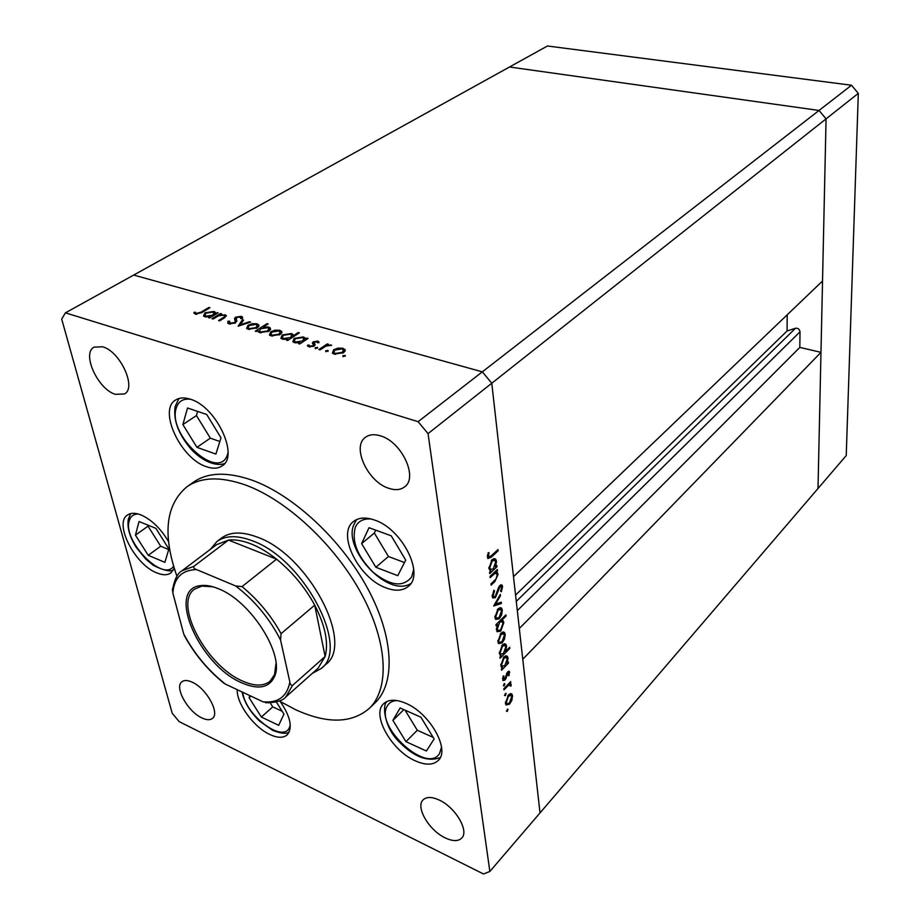 <?xml version="1.0" encoding="UTF-8"?>
<svg xmlns="http://www.w3.org/2000/svg" width="920" height="920" viewBox="0 0 920 920"><rect width="100%" height="100%" fill="white"/><g stroke="black" fill="none" stroke-linecap="round" stroke-linejoin="round"><path stroke-width="1.38" d="M489.854 871.458L540.017 812.912L491.786 383.226L513.498 576.644L822.526 281.025L826.068 118.864L819.03 110.457L509.507 66.999L819.03 110.457L826.068 118.864L818.006 488.508L820.973 352.348L522.767 659.249L540.017 812.912L846.227 455.572L858.314 93.368L851.518 85.238L547.434 46L65.435 312.846L61.686 319.067L172.212 713.23L179.181 721.625L483.517 874L489.854 871.458L428.053 433.619L418.117 421.693L65.435 312.846M428.053 433.619L491.786 383.226L482.322 371.853L491.786 383.226L858.314 93.368M418.117 421.693L482.322 371.853L133.688 275.057L482.322 371.853L851.518 85.238M787.209 314.812L787.071 330.981L795.512 328.244C798.031 328.014 799.526 329.188 800.02 331.786L799.813 347.403L820.973 352.348M799.813 347.403L519.305 628.463M787.071 330.981L515.568 595.079M321.149 668.541L325.645 664.527C355.131 644.011 308.177 554.484 257.002 537.015C241.994 531.426 230.23 531.726 221.708 537.924L216.89 541.547C225.388 535.371 237.153 535.106 252.16 540.741C303.381 558.359 350.577 648.106 321.149 668.541L312.259 673.417M279.3 700.971L295.297 709.561C326.692 723.913 351.267 723.603 369.012 708.641C389.735 689.264 388.102 643.126 361.537 593.998C335.053 544.916 286.637 499.893 245.444 484.989C220.639 476.341 201.123 476.951 186.898 486.795C165.646 504.712 162.322 534.543 176.939 576.288M369.012 708.641L374.82 703.11C395.611 683.663 394.139 637.583 367.747 588.627C341.435 539.695 293.192 494.914 252.034 480.171C227.251 471.626 207.724 472.293 193.441 482.183L186.898 486.795M374.463 520.018C365.677 517.005 358.697 517.5 353.533 521.502C336.398 533.68 358.616 578.346 385.963 587.857C395.393 591.387 402.856 590.881 408.376 586.327C424.913 574.172 402.005 528.678 374.463 520.018M405.524 703.179C395.864 699.154 388.619 699.292 383.766 703.605C371.059 714.219 391.31 750.536 415.299 760.828C425.466 765.348 433.101 765.233 438.219 760.483C450.558 749.869 429.651 712.839 405.524 703.179M237.21 689.667C236.509 703.524 253.609 727.03 269.698 734.436C277.38 738.035 283.199 738.185 287.155 734.896C292.859 727.915 290.582 716.806 280.312 701.581M168.555 541.661C160.816 528.62 151.627 519.708 140.99 514.935C135.366 512.739 130.881 512.75 127.57 514.981C113.62 523.135 134.699 564.5 156.618 572.827C162.633 575.345 167.405 575.356 170.924 572.872L174.202 568.18M190.302 399.188C184.402 397.291 179.549 397.543 175.72 399.947C157.814 409.803 180.642 458.654 206.275 466.647C212.692 468.924 217.959 468.683 222.088 465.899C239.499 456.205 216.211 406.41 190.302 399.188M201.767 717.865C187.714 711.528 174.144 687.067 181.884 681.766C184.23 679.96 187.68 680.098 192.234 682.203C206.344 688.309 220.133 713.103 212.486 718.359C210.059 720.291 206.482 720.13 201.767 717.865M388.872 488.336C367.827 482.091 351.348 446.614 365.493 437.264C369.346 434.459 374.313 433.987 380.409 435.838C401.568 441.588 418.404 477.503 404.65 486.841C400.591 489.969 395.324 490.475 388.872 488.336M439.093 799.997C431.802 796.697 426.454 796.662 423.073 799.894C415.311 806.989 429.053 830.449 445.199 837.878C452.732 841.42 458.252 841.478 461.748 838.051C469.372 830.932 455.296 807.162 439.093 799.997M102.649 346.782L94.081 347.15C81.385 353.268 97.876 389.321 115.345 394.323L124.465 393.967C136.942 387.964 120.267 351.405 102.649 346.782M213.095 318.998L212.037 318.699L220.547 313.513L221.593 313.812L220.075 314.743L226.124 315.238L223.939 318.205L219.592 320.873L218.534 320.562L224.342 316.894L224.698 315.698L223.79 315.238L218.626 315.767L213.095 318.998M235.566 322.885L228.999 323.863L227.815 323.23L227.918 321.241L229.517 321.172L230.195 323.115L234.508 322.575L235.221 321.735L234.542 318.447L235.635 317.17L241.258 316.342L242.339 316.928L242.489 318.458L240.81 318.619L239.959 317.043L236.75 317.446L235.566 322.885M238.107 326.221L242.42 319.746L243.581 320.079L240.338 324.748L249.423 321.735L250.596 322.069L238.107 326.221M248.055 325.22L252.264 323.69L257.036 323.771L259.026 325.611L257.255 327.865L248.273 329.291L246.64 328.44L248.055 325.22L248.262 326.243M270.813 331.752L275.034 330.188L279.875 330.28L281.957 332.154L280.22 334.443L271.158 335.903L269.445 334.995L270.813 331.752L271.02 332.822M305.394 339.147L306.935 338.123L308.073 338.456L299.69 343.999L298.551 343.666L300 342.711L294.596 342.666L292.859 341.734L294.135 338.399L303.312 336.95L305.095 337.904L305.566 340.112L304.025 339.204M343.01 356.649L342.849 355.672L345.334 355.568L343.01 356.649M333.638 349.772L337.904 348.139L342.953 348.243L345.253 350.232L343.631 352.636L334.328 354.142L332.407 353.107L333.638 349.772L333.856 351.026M325.875 351.704L325.737 350.738L328.198 350.635L325.875 351.704M320.068 349.887L318.895 349.542L327.255 343.919L328.417 344.241L327.198 345.069L331.625 345.299L325.967 346.104L320.068 349.887M315.33 348.657L315.215 347.702L317.641 347.587L315.33 348.657M313.272 341.872L317.837 341.09L319.067 342.573L317.561 342.827L316.813 341.78L314.467 342.171L315.042 345.011L314.18 346L308.993 346.828L307.705 346.115L307.429 345.287L308.982 344.988L309.959 346.115L312.984 345.702L313.467 345.069L312.409 342.849L313.272 341.872L313.662 344.022L314.203 343.712M293.273 335.754L298.264 332.499L299.391 332.822L287.627 340.515L286.488 340.193L287.948 339.238L282.578 339.204L280.887 338.296L282.187 334.972L291.318 333.534L292.962 334.42L293.457 336.697M257.899 330.487L256.335 331.487L255.231 331.166L267.064 323.656L268.168 323.966L263.258 327.083L268.582 327.06L270.238 327.945L268.916 331.2L259.808 332.626L258.186 331.775L257.899 330.487L258.152 331.729M215.533 313.478L218.143 312.834L209.633 317.998L208.587 317.699L210.07 316.802L204.953 316.779L203.504 316.02L204.964 312.823L213.796 311.454L215.303 312.236L215.705 314.306M196.558 313.421L201.169 312.075L208.897 307.441L209.933 307.728L202.101 312.443L195.304 314.134L193.879 312.512L195.385 312.156L196.765 314.329M490.187 577.634L490.038 576.414L497.341 569.549L497.49 570.779L496.179 572.01L497.386 572.585L498.065 574.436L494.833 581.624L491.107 585.143L490.958 583.924L496.029 578.979L497.156 575.069L496.65 573.712L494.822 573.493L490.187 577.634M495.362 597.689L492.763 597.966L492.211 596.424L493.879 590.26L494.523 590.916L493.223 595.458L493.672 596.631L495.224 596.47L498.502 587.65L499.916 585.476L502.078 585.166L502.596 586.592L501.365 591.744L500.629 591.238L501.572 587.42L501.262 586.5L500.1 586.638L495.362 597.689L493.384 596.942L492.51 597.574M493.672 606.015L500.307 594.469L500.468 595.757L495.627 604.037L501.239 602.209L501.388 603.497L493.672 606.015M498.019 608.856L500.71 607.717L501.641 608.281L502.331 610.236L501.595 615.031L499.215 618.815L495.627 619.401L494.925 617.446L498.019 608.856M500.951 633.178L503.619 631.994L504.551 632.569L505.206 634.432L504.482 639.147L502.136 642.931L498.559 643.574L497.904 641.7L500.951 633.178M507.069 663.32L508.357 662.009L508.484 663.136L501.538 670.22L501.4 669.093L502.607 667.862L501.446 667.264L500.825 665.459L503.872 656.949L507.391 656.362L508.035 658.168L507.069 663.32L506.483 663.078M506.437 711.217L507.874 709.228L507.334 711.401L506.437 711.217M508.426 694.968L510.991 693.668L511.945 694.209L512.52 695.876L511.807 700.419L509.53 704.179L506.034 704.961L505.459 703.282L508.426 694.968M504.493 695.439L505.942 693.438L505.413 695.635L504.493 695.439M503.953 689.862L503.815 688.758L510.692 681.628L509.818 683.779L510.933 684.066L511.083 686.009L510.278 686.159L510.163 685.02L508.645 685.216L503.953 689.862M503.297 685.63L504.746 683.629L504.206 685.848L503.297 685.63M507.644 671.922L509.427 671.508L509.024 675.694L508.334 675.544L508.737 672.831L507.805 673.003L505.897 678.626L504.873 680.144L502.895 680.535L503.171 675.97L503.907 676.05L503.608 679.224L504.7 679.063L507.644 671.922M505.574 651.394L509.726 647.208L509.864 648.347L500.077 658.237L499.928 657.098L501.147 655.868L499.341 653.418L502.412 644.862L505.942 644.31L506.598 646.15L505.574 651.394L505.011 651.164M497.421 624.53L496.098 625.83L495.949 624.645L505.919 614.87L506.057 616.043L501.929 620.103L503.125 620.735L503.803 622.598L500.721 631.189L497.122 631.706L496.443 629.809L497.421 624.53L496.455 624.151M495.512 566.778L496.869 565.524L497.007 566.743L489.693 573.597L489.543 572.366L490.82 571.182L488.911 568.387L492.108 559.555L495.707 559.176L496.512 561.338L495.512 566.778L494.856 566.536M488.44 556.266L488.704 556.979L491.28 555.784L497.961 549.608L498.111 550.85L491.326 557.117L487.876 558.543L488.152 552.713L489.026 552.736L488.44 556.266L487.381 555.887M507.23 709.251L507.989 709.573M506.425 711.022L507.334 711.401M510.243 693.726L510.623 695.094L512.52 695.876M511.152 700.154L511.807 700.419M508.587 703.777L509.53 704.179M507.046 703.949L505.827 704.628M510.186 695.071L509.001 694.428M509.392 703.098L511.681 696.75L511.255 695.52L508.553 696.072L506.299 702.397L506.747 703.673L509.392 703.098M505.413 702.018L506.299 702.397M507.759 695.75L508.553 696.072M505.287 693.473L506.069 693.795M504.493 695.255L505.413 695.635M509.956 682.387L510.818 682.732M508.955 683.433L509.818 683.779M509.174 683.514L511.198 684.802M509.3 684.02L509.289 684.652M510.335 685.71L511.083 686.009M509.611 684.79L508.219 684.181M507.633 684.79L508.645 685.216M504.079 683.675L504.873 683.997M503.286 685.469L504.206 685.848M507.943 671.646L509.714 672.37M507.828 671.749L507.794 672.451M508.38 675.441L509.024 675.694M507.035 672.692L507.805 673.003M506.517 673.67L507.219 673.957M505.206 678.339L505.897 678.626M503.228 679.063L504.873 680.144M502.561 678.27L503.389 678.615M507.598 662.779L508.484 663.136M502.607 666.402L501.595 667.437M501.63 667.471L502.607 667.862M505.62 655.81L506.08 657.225M500.779 664.263L502.205 666.045L504.873 665.562L507.184 659.053L506.678 657.639L508.035 658.168M500.859 665.7L501.434 665.735M505.563 657.19L504.332 656.523M503.159 657.765L503.999 658.099L501.687 664.631M506.678 657.639L503.999 658.099M508.955 647.99L509.864 648.347M501.17 654.407L500.147 655.442M500.204 655.488L501.147 655.868M504.16 643.735L504.643 645.173M499.296 652.222L500.744 654.039L503.424 653.568L505.747 647.036L505.229 645.587L506.598 646.15M499.387 653.694L500.468 653.58M504.091 645.138L502.849 644.46M501.687 645.69L502.538 646.024L500.216 652.591M505.229 645.587L502.538 646.024M502.768 632.017L503.24 633.489M497.846 640.458L499.296 642.263L501.986 641.792L504.344 635.283L503.849 633.903L505.206 634.432M503.78 638.882L504.482 639.147M501.043 642.505L502.136 642.931M499.709 642.608L498.387 643.321M502.642 633.431L501.411 632.764M500.227 634.018L501.089 634.351L498.778 640.826M503.849 633.903L501.089 634.351M505.103 615.675L506.057 616.043M503.125 620.735L501.929 620.103M501.181 619.976L501.791 621.46M502.515 622.104L503.803 622.598M499.572 630.74L500.721 631.189M498.352 630.809L497.007 631.545M501.135 621.414L499.928 620.747M496.489 630.085L497.11 630.131M499.675 622.311L497.317 628.935L497.869 630.43L500.583 630.016L502.929 623.426L502.354 621.885L498.72 621.943M496.397 628.567L497.317 628.935M499.813 607.729L500.33 609.224M501.009 609.73L502.331 610.236M500.871 614.755L501.595 615.031M498.065 618.366L499.215 618.815M496.834 618.458L495.466 619.183M494.971 617.745L495.569 617.78M499.675 609.155L498.421 608.488M499.077 617.642L501.457 611.087L500.928 609.638L498.157 610.04L495.811 616.584L496.363 618.091L499.077 617.642M494.868 616.216L495.811 616.584M497.26 609.707L498.157 610.04M499.721 595.481L500.468 595.757M494.868 603.75L495.627 604.037M499.479 602.784L501.388 603.497M495.558 604.014L494.523 604.348M493.695 590.606L494.523 590.916M492.2 595.067L493.223 595.458M500.445 585.051L502.596 586.592M499.215 586.316L500.1 586.638M498.203 588.466L498.939 588.742M497.409 591.192L498.168 591.48M492.177 596.068L493.384 596.942M496.443 570.389L497.49 570.779M495.132 571.63L496.179 572.01M495.167 571.63L496.018 573.298M496.834 573.988L498.065 574.436M495.431 573.275L494.097 572.596M493.614 573.056L494.822 573.493M495.96 566.363L497.007 566.743M491.05 569.733L489.934 570.779M490.13 570.929L490.82 571.182M493.787 558.555L494.431 560.096M495.247 560.889L496.512 561.338M489.003 568.985L490.21 568.916M493.683 560.027L492.349 559.348M493.2 568.951L495.615 562.2L494.983 560.498L492.246 560.809L489.819 567.582L490.486 569.308L493.2 568.951M488.853 567.237L489.819 567.582M491.28 560.464L492.246 560.809M497.03 550.459L498.111 550.85M488.692 556.968L487.531 557.865M487.531 554.886L488.474 555.22M343.022 356.649L342.849 355.672M345.08 356.316L344.919 355.339M338.031 348.875L337.904 348.139M343.171 349.554L342.953 348.243M343.666 350.531L345.023 351.244M332.637 353.337L333.638 352.222M334.362 353.027L333.948 354.027M343.976 352.383L343.574 351.06M342.435 352.303L343.344 349.715L341.929 348.945L334.811 350.117L333.879 352.624L335.351 353.441L342.435 352.303L342.596 353.245M335.524 354.407L335.351 353.441M325.921 351.716L325.737 350.738M327.957 351.348L327.796 350.405M327.428 344.919L327.255 343.919M331.004 345.46L330.889 344.816M315.387 348.668L315.215 347.702M317.411 348.3L317.25 347.369M318.136 342.734L317.837 341.09M314.674 345.598L314.088 343.103M314.824 345.437L314.513 343.735M307.544 345.874L307.429 345.287M309.339 346.909L309.062 345.437M310.132 347.012L309.959 346.115M313.134 346.541L312.984 345.702M313.685 346.299L313.467 345.069M312.547 343.574L312.409 342.849M307.108 339.089L306.935 338.123M300.184 343.678L300 342.711M293.077 341.952L294.078 340.872M294.354 339.549L294.135 338.399M303.554 338.226L303.312 336.95M294.803 341.642L294.411 342.608M304.347 340.917L303.957 339.606M302.737 340.906L303.726 338.399L302.3 337.64L295.262 338.732L294.331 341.262L295.665 341.998L302.737 340.906L302.91 341.872M295.849 342.93L295.665 341.998M298.436 333.442L298.264 332.499M288.132 340.181L287.948 339.238M281.129 338.514L282.106 337.456M282.405 336.087L282.187 334.972M291.571 334.822L291.318 333.534M291.996 335.766L293.445 336.662M282.842 338.203L282.44 339.158M292.33 337.445L291.927 336.133M290.685 337.445L291.697 334.96L290.306 334.213L283.302 335.305L282.348 337.812L283.659 338.537L290.685 337.445L290.869 338.399M283.843 339.457L283.659 338.537M275.172 330.878L275.034 330.188M280.151 331.683L279.875 330.28M280.404 332.442L281.704 333.051M269.755 335.271L270.698 334.247M271.446 334.938L271.02 335.857M280.726 334.086L280.324 332.81M279.093 334.132L280.094 331.614L278.84 330.947L271.917 332.074L270.894 334.523L272.193 335.225L279.093 334.132L279.255 334.983M272.377 336.156L272.193 335.225M258.14 331.706L259.325 330.959M267.248 324.553L267.064 323.656M263.373 327.692L263.258 327.083M268.87 328.497L268.582 327.06M269.1 329.21L270.388 329.82M269.433 330.843L269.019 329.578M260.084 331.66L259.658 332.58M260.59 328.785L259.532 331.257L260.843 331.959L267.8 330.878L268.789 328.394L267.524 327.716L260.59 328.785M261.027 332.879L260.843 331.959M267.973 331.729L267.8 330.878M252.402 324.358L252.264 323.69M257.335 325.254L257.036 323.771M257.485 325.887L258.761 326.462M246.986 328.728L247.905 327.738M248.664 328.382L248.216 329.279M257.818 327.462L257.427 326.209M256.151 327.554L257.186 325.059L256.002 324.426L249.136 325.542L248.078 327.968L249.32 328.635L256.151 327.554L256.312 328.382M249.504 329.544L249.32 328.635M242.742 321.287L242.42 319.746M240.476 325.427L240.338 324.748M249.561 322.414L249.423 321.735M229.586 323.276L228.367 323.334L227.918 321.241M230.402 324.093L230.195 323.115M234.669 323.346L234.508 322.575M235.474 322.943L235.221 321.735L235.623 322.851M234.807 319.723L234.542 318.447M235.048 320.321L236.072 319.263L235.635 317.17M240.936 318.608L241.695 318.435L241.258 316.342M236.773 321.471L236.06 318.699M236.808 321.252L236.498 319.757M220.731 314.341L220.547 313.513M224.894 316.606L225.009 314.651M224.549 317.825L224.342 316.894M217.281 313.363L217.097 312.535M210.255 317.63L210.07 316.802M203.849 316.308L204.757 315.353M205.171 313.754L204.964 312.823M214.118 312.915L213.796 311.454M214.256 313.536L215.694 314.26M205.516 315.962L205.091 316.813M214.578 314.997L214.199 313.743M212.83 315.123L213.969 312.719L212.773 312.098L205.999 313.134L204.93 315.56L206.045 316.158L212.83 315.123L213.014 315.951M206.241 317.032L206.045 316.158M209.081 308.246L208.897 307.441M194.039 313.225L193.879 312.512M195.776 314.237L195.385 312.156M196.248 314.306L195.971 313.11M241.569 682.755C199.513 665.206 165.98 589.375 200.238 585.66C205.516 584.855 211.646 585.902 218.638 588.823C250.654 601.036 284.683 654.695 274.643 676.28C269.33 687.907 258.313 690.057 241.569 682.755M213.072 586.833L201.952 586.074L194.545 589.145C173.213 603.451 206.31 665.723 242.27 680.915C254.276 686.331 263.557 686.423 270.112 681.191L274.574 674.532L275.988 663.469M289.858 682.042C290.099 684.284 290.984 685.411 292.514 685.434L285.729 697.061L318.09 668.219L325.139 656.477C328.716 642.723 325.243 625.611 314.721 605.153C304.991 587.259 292.261 571.929 276.54 559.164C267.881 552.31 259.359 547.204 250.964 543.881C242.604 540.615 235.117 539.35 228.516 540.086L216.625 544.617L182.022 570.745L193.763 566.421C193.476 567.904 194.407 568.951 196.546 569.583C181.976 569.952 174.087 577.794 172.868 593.089L183.655 633.776C194.085 653.533 208 670.312 225.4 684.112L263.051 701.822C278.104 703.19 287.04 696.601 289.858 682.042L280.554 640.044C269.629 618.55 254.667 600.519 235.669 585.971L196.546 569.583M235.669 585.971L242.029 586.592L276.54 559.164L228.516 540.086L193.763 566.421M210.392 549.332L216.89 541.547M292.514 685.434L325.139 656.477L314.721 605.153L281.083 633.638L280.554 640.044M225.4 684.112L222.64 682.134M268.49 702.857L263.051 701.822M172.868 593.089L172.488 588.616M185.46 637.157L183.655 633.776M391.241 535.831L369.035 527.712L361.617 543.605L375.854 567.272L397.75 575.655L405.72 560.107L391.241 535.831M375.716 530.161L374.359 533.014L388.435 556.508L404.478 562.534M388.435 556.508L375.854 567.272M374.359 533.014L361.617 543.605M420.888 717.186L400.131 707.986L392.897 720.371L405.938 741.646L426.409 751.019L434.125 738.944L420.888 717.186M405.041 710.159L417.3 730.261L433.193 737.403M417.3 730.261L405.938 741.646M403.868 709.642L392.897 720.371M206.712 414.483L187.53 407.997L182.873 424.568L196.926 447.338L215.889 454.089L221.007 437.816L206.712 414.483M197.639 411.412L196.443 415.553L210.335 438.161L219.857 441.496M210.335 438.161L196.926 447.338M196.443 415.553L182.873 424.568M155.871 528.356L139.07 521.525L135.435 535.129L148.235 555.312L164.887 562.338L168.889 548.987L155.871 528.356M148.269 525.274L148.028 526.159L160.701 546.227L168.716 549.55M160.701 546.227L148.235 555.312M148.028 526.159L135.435 535.129M249.918 695.646L249.067 697.636L261.337 717.036L278.691 725.328L283.958 714.081L276.31 701.925M270.204 702.822L272.757 706.87L282.21 711.309M272.757 706.87L261.337 717.036M250.849 696.083L249.067 697.636M800.02 331.786L517.304 610.638M795.512 328.244L516.269 601.404M505.413 687.102L506.264 687.458M505.931 675.694L506.667 675.993M493.798 581.245L494.833 581.624M491.797 574.77L492.844 575.149M490.21 556.715L491.326 557.117M222.72 318.952L222.536 318.113M201.353 312.88L201.169 312.075M242.029 586.592C257.979 599.748 270.998 615.434 281.083 633.638M371.209 519.006C363.549 518.397 358.294 521.065 355.43 526.987C351.394 541.316 357.362 556.473 373.324 572.435C390.586 586.063 403.385 587.512 411.734 576.805L413.712 569.238M396.796 700.522C392.403 700.821 389.252 702.592 387.343 705.87C374.084 725.869 427.179 774.72 439.541 753.503L441.519 747.155M190.509 399.257C183.022 398.417 178.25 401.43 176.18 408.296C167.302 435.39 219.604 482.517 227.585 454.181L227.999 452.686M138.31 514.015C133.504 514.038 130.479 516.361 129.202 520.962C122.624 541.052 163.357 582.716 173.592 566.156M242.753 692.277C244.869 714.782 282.992 743.774 289.501 727.386L290.283 725.086M511.945 694.209L510.611 693.657M506.747 703.673L505.448 703.121M510.933 684.066L510.14 683.744M508.357 672.681L507.334 672.267M503.608 679.224L502.515 678.776M509.427 671.508L508.76 671.232M507.391 656.362L505.873 655.753M502.205 666.045L500.825 665.494M505.942 644.31L504.39 643.689M500.744 654.039L499.353 653.487M504.551 632.569L503.033 631.971M499.296 642.263L497.904 641.723M497.869 630.43L496.455 629.878M501.641 608.281L500.043 607.683M496.363 618.091L494.948 617.538M502.078 585.166L501.078 584.798M500.687 586.293L499.548 585.867M497.386 572.585L495.397 571.86M495.707 559.176L493.902 558.532M490.486 569.308L488.968 568.755M488.704 556.979L487.347 556.485M344.862 349.289L345.149 350.968M333.879 352.624L334.132 354.085M318.711 341.607L318.895 342.596M309.235 345.702L309.453 346.932M305.095 337.904L305.486 340.055M294.331 341.262L294.596 342.666M292.962 334.42L293.365 336.559M282.348 337.812L282.624 339.216M281.577 331.177L281.865 332.683M270.894 334.523L271.158 335.903M270.238 327.945L270.549 329.486M259.532 331.257L259.808 332.626M258.658 324.622L258.945 326.071M248.078 327.968L248.354 329.314M229.471 322.724L229.747 324.024M242.339 316.928L242.581 318.09M226.124 315.238L226.32 316.169M224.825 316.261L225.078 317.457M215.303 312.236L215.556 313.398M204.93 315.56L205.217 316.848M201.952 586.074L200.238 585.66M172.419 590.456C174.305 579.715 177.514 573.148 182.022 570.745M224.261 683.502C207.667 670.059 194.269 653.901 184.046 635.019M265.638 702.742C275.965 702.696 282.658 700.798 285.729 697.061M274.574 674.532L274.643 676.28M356.626 519.582L354.142 524.124C342.022 547.722 386.975 598.207 410.768 583.579M386.641 701.615L386.216 702.431C382.674 705.72 384.123 726.328 398.003 740.657C413.241 756.654 427.317 762.3 440.243 757.574M178.986 398.475L175.133 406.49C173.098 420.291 178.63 434.769 191.728 449.914C204.838 463.427 218.385 466.279 224.63 463.45M130.64 513.613L128.294 519.305C127.017 527.493 129.662 536.854 136.24 547.377L145.728 559.049L153.099 565.191C162.472 569.997 169.165 571.734 173.167 570.389M242.029 691.932C244.202 702.029 250.01 711.723 259.463 721.027L272.608 730.342C280.589 733.458 286.085 734.079 289.11 732.205"/></g></svg>
